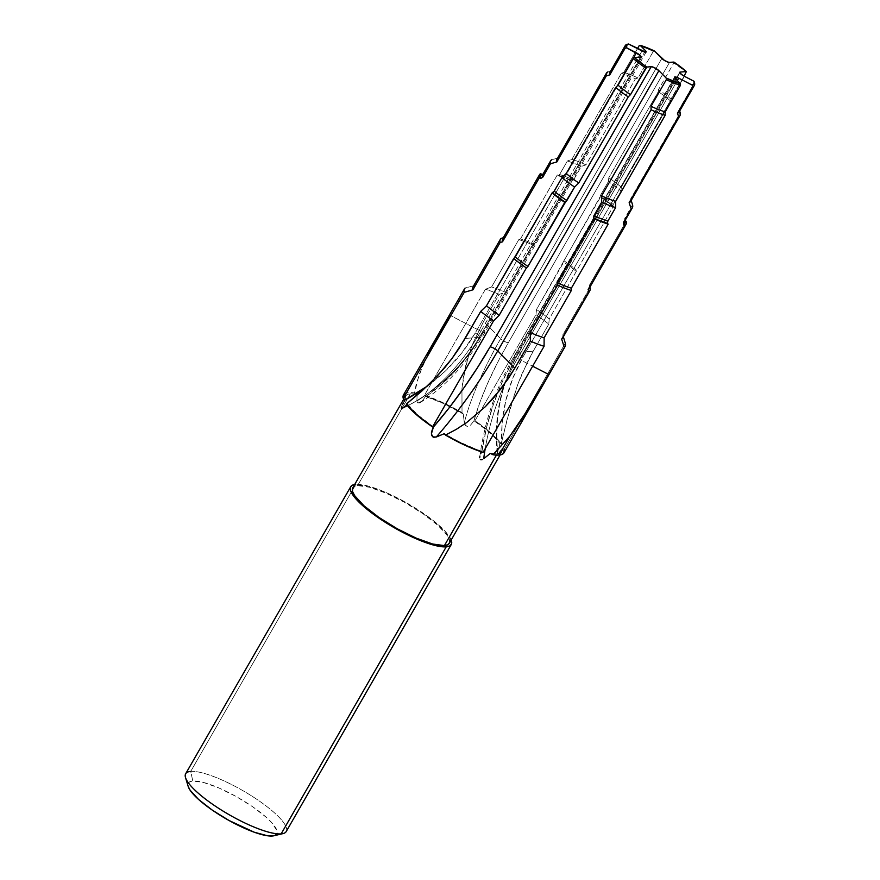 <?xml version="1.0" encoding="UTF-8"?>
<svg xmlns="http://www.w3.org/2000/svg" width="880" height="880" viewBox="0 0 880 880"><rect width="100%" height="100%" fill="white"/><g stroke="black" fill="none" stroke-linecap="round" stroke-linejoin="round"><path stroke-width="0.66" stroke-dasharray="4.4 3.3" d="M513.832 357.181A5.093 1.221 29.9 0 0 513.392 357.39A5.093 1.221 29.9 0 0 514.063 358.688L675.213 78.441L514.063 358.688A5.093 1.221 -150.1 0 1 513.403 357.357A5.093 1.221 -150.1 0 1 513.832 357.181A5.093 1.221 -150.1 0 1 517.561 358.413A177.518 112.684 -71.8 0 0 485.21 448.657A177.518 112.684 108.2 0 1 517.561 358.413L532.642 366.19L517.561 358.413L677.325 80.575L517.561 358.413A5.093 1.221 29.9 0 0 513.832 357.181L674.586 77.616L513.832 357.181M286.209 831.556A57.992 13.849 29.9 0 0 251.119 795.619A57.992 13.849 29.9 0 0 190.729 771.397L355.784 484.363L354.662 484.495A57.992 13.849 -150.1 0 1 355.784 484.363L190.729 771.397L192.786 781A51.029 12.188 29.9 0 0 188.199 786.445M273.955 835.758A51.029 12.188 29.9 0 0 251.108 805.695A51.029 12.188 29.9 0 0 192.786 781L190.729 771.397A57.992 13.849 29.9 0 0 185.669 773.74M504.031 452.749A57.992 13.849 29.9 0 0 504.295 449.262L565.29 343.189L562.793 334.928L590.007 287.584L589.336 285.34L626.164 221.287L589.336 285.34A49.852 11.913 -150.1 0 1 589.534 287.023M407.638 404.184L406.813 404.866L407.638 404.184L406.274 404.151L407.638 404.184A55.671 13.299 -150.1 0 0 433.477 426.866L417.604 414.777L407.638 404.184M481.976 451.242A55.671 13.299 -150.1 0 1 444.268 433.697L459.063 441.771L481.712 451.704A173.107 109.89 108.2 0 1 514.063 358.688L502.876 380.501L493.636 403.601L486.53 427.493L481.976 451.242M497.167 453.838A55.671 13.299 -150.1 0 1 490.391 453.354L497.167 453.838L496.43 455.114L497.167 453.838A55.671 13.299 -150.1 0 0 502.029 451.594A55.671 13.299 -150.1 0 0 502.26 448.217L501.611 452.155L497.167 453.838M449.251 543.356A55.671 13.299 29.9 0 0 415.569 508.86A55.671 13.299 29.9 0 0 357.588 485.617L410.355 393.844L405.911 395.527L405.262 399.454A55.671 13.299 -150.1 0 1 405.504 396.088A55.671 13.299 -150.1 0 1 410.355 393.844L357.588 485.617A55.671 13.299 29.9 0 0 352.737 487.861M502.7 238.722A49.852 11.913 29.9 0 1 503.712 237.677L540.54 173.624L503.712 237.677L501.27 238.315L474.056 285.659L465.146 288.035L449.592 315.084L480.854 331.21A177.518 112.684 -71.8 0 1 416.878 401.049L417.439 402.743L419.298 402.985L422.125 401.06L425.293 396.891A173.107 109.89 -71.8 0 0 484.352 330.924A5.093 1.221 -150.1 0 1 485.012 332.266A5.093 1.221 -150.1 0 1 480.854 331.21A177.518 112.684 108.2 0 1 416.878 401.049L417.131 394.328L414.524 392.92L417.131 394.328L410.355 393.844A55.671 13.299 -150.1 0 1 417.131 394.328L416.878 401.049L417.934 403.051L422.125 401.06L425.557 396.429A55.671 13.299 -150.1 0 1 463.265 413.985L464.288 422.774L465.861 425.854L467.478 426.371L470.547 425.139L474.056 420.816A55.671 13.299 -150.1 0 1 499.895 443.498L497.695 451.616A177.518 169.312 -8.8 0 1 519.024 352.308A5.093 1.221 29.9 0 0 518.573 352.517A5.093 1.221 29.9 0 0 523.226 356.565L684.376 76.307L523.226 356.565L512.743 378.323L505.637 401.247L502.029 424.853L501.996 448.679L504.295 449.262L501.996 448.679A173.107 165.11 -8.8 0 1 523.226 356.565A5.093 1.221 -150.1 0 1 518.562 352.561A5.093 1.221 -150.1 0 1 519.024 352.308A177.518 169.312 171.2 0 0 497.695 451.616L497.816 454.41L501.996 448.679L498.564 453.783L497.343 454.212M679.085 112.002A39.886 9.526 29.9 0 0 679.195 109.384L694.485 82.786L679.195 109.384A39.886 9.526 -150.1 0 1 679.338 109.978M630.564 201.52A42.449 10.142 29.9 0 0 630.707 198.77L680.196 112.706L679.679 110.979M624.591 221.309A47.135 11.264 29.9 0 0 624.756 218.35L632.533 204.831L630.707 198.77A42.449 10.142 -150.1 0 1 630.883 199.661M625.009 221.947A48.301 11.539 29.9 0 0 624.8 220.594L624.756 218.35A47.135 11.264 -150.1 0 1 624.976 219.692A47.135 11.264 -150.1 0 1 623.436 222.431M625.009 221.892L624.756 218.35L632.533 204.831M589.138 288.431A49.852 11.913 29.9 0 0 589.336 285.34L590.007 287.584L562.793 334.928A51.601 12.331 -150.1 0 1 562.991 336.798M562.584 338.096A51.601 12.331 29.9 0 0 562.793 334.928L563.343 336.776M501.27 238.315L474.056 285.659L465.146 288.035L449.592 315.084L480.854 331.21L639.694 54.978L480.854 331.21A5.093 1.221 29.9 0 0 485.023 332.233A5.093 1.221 29.9 0 0 484.352 330.924L644.71 52.052L484.352 330.924L471.449 351.01L457.105 368.929L441.606 384.329L425.293 396.891L424.446 395.318L485.441 289.234L491.59 286.946L518.804 239.602L520.476 238.986L557.304 174.933L571.967 181.049L571.197 180.257L534.369 244.299L532.653 244.893L505.428 292.226L499.169 294.393A57.992 13.849 29.9 0 0 485.441 289.234L491.59 286.946A51.601 12.331 -150.1 0 1 505.428 292.226A51.601 12.331 29.9 0 0 491.59 286.946L518.804 239.602A51.601 12.331 -150.1 0 1 532.653 244.893A51.601 12.331 29.9 0 0 518.804 239.602L520.476 238.986A49.852 11.913 -150.1 0 1 534.369 244.299A49.852 11.913 29.9 0 0 520.476 238.986L557.304 174.933A49.852 11.913 -150.1 0 1 571.197 180.257L571.967 181.049L573.54 179.927A47.135 11.264 29.9 0 0 559.592 174.537A47.135 11.264 -150.1 0 1 573.54 179.927L581.317 166.408A47.135 11.264 29.9 0 0 567.369 161.018A47.135 11.264 -150.1 0 1 581.317 166.408L585.959 164.868A42.449 10.142 29.9 0 0 571.868 159.346A42.449 10.142 -150.1 0 1 585.959 164.868L635.448 78.793A42.449 10.142 29.9 0 0 621.357 73.271A42.449 10.142 -150.1 0 1 635.448 78.793L638.011 77.968A39.886 9.526 29.9 0 0 623.832 72.347A39.886 9.526 -150.1 0 1 638.011 77.968L653.301 51.381A39.886 9.526 29.9 0 0 639.122 45.76A39.886 9.526 -150.1 0 1 653.301 51.381L654.456 51.007L653.301 51.381L638.011 77.968L635.448 78.793L585.959 164.868L581.317 166.408L573.54 179.927L571.967 181.049A48.301 11.539 29.9 0 0 558.052 175.681L571.197 180.257L534.369 244.299L532.653 244.893L505.428 292.226L499.169 294.393L483.615 321.442L500.665 338.712L483.615 321.442L473.044 342.991L465.751 365.321L461.956 388.597L462.011 412.61A57.992 13.849 29.9 0 0 424.446 395.318L485.441 289.234A57.992 13.849 -150.1 0 1 499.169 294.393L483.615 321.442L473.044 342.991L468.974 354.068L463.397 376.805L461.956 388.597L462.011 412.61L463.265 413.985L462.011 412.61L442.376 402.347L424.446 395.318L425.557 396.429L443.575 403.557L463.265 413.985L464.288 422.774A177.518 56.617 -55.4 0 1 500.665 338.712A5.093 1.221 29.9 0 0 508.365 342.683L669.515 62.425L508.365 342.683L497.035 363.572L487.366 383.911L479.567 403.282L473.792 421.267A173.107 55.22 -55.4 0 1 508.365 342.683A5.093 1.221 -150.1 0 1 500.665 338.712A177.518 56.617 124.6 0 0 464.288 422.774L465.234 425.238L467.478 426.371L470.547 425.139L474.056 420.816L474.969 420.739L535.964 314.666L536.525 309.485L600.105 196.746L613.404 206.162L549.23 318.956L548.779 324.126A57.992 13.849 29.9 0 0 535.964 314.666L536.525 309.485A51.601 12.331 -150.1 0 1 549.23 318.956A51.601 12.331 29.9 0 0 536.525 309.485L563.739 262.152A51.601 12.331 -150.1 0 1 576.455 271.612A51.601 12.331 29.9 0 0 563.739 262.152L563.893 260.744A49.852 11.913 -150.1 0 1 576.576 270.204A49.852 11.913 29.9 0 0 563.893 260.744L600.721 196.691A49.852 11.913 -150.1 0 1 613.404 206.162L612.755 206.217L613.25 204.545A47.135 11.264 29.9 0 0 600.622 195.074A47.135 11.264 -150.1 0 1 613.25 204.545L621.016 191.026A47.135 11.264 29.9 0 0 608.399 181.555A47.135 11.264 -150.1 0 1 621.016 191.026L621.313 187.242A42.449 10.142 29.9 0 0 608.795 177.76A42.449 10.142 -150.1 0 1 621.313 187.242L670.802 101.167A42.449 10.142 29.9 0 0 658.295 91.685A42.449 10.142 -150.1 0 1 670.802 101.167L670.956 99.088A39.886 9.526 29.9 0 0 658.515 89.606A39.886 9.526 -150.1 0 1 670.956 99.088L684.123 76.186L670.956 99.088L670.802 101.167L621.313 187.242L621.016 191.026L612.755 206.217A48.301 11.539 29.9 0 0 600.105 196.746L613.404 206.162L549.23 318.956L548.779 324.126L533.225 351.164L519.024 352.308L533.225 351.164L527.483 361.878L517.759 384.384L507.001 419.859L501.248 443.531L490.897 432.806L474.969 420.739L474.056 420.816L486.42 429.935L493.053 435.754L499.895 443.498L501.248 443.531A57.992 13.849 29.9 0 0 474.969 420.739L535.964 314.666A57.992 13.849 -150.1 0 1 548.779 324.126L533.225 351.164L522.324 372.999L517.759 384.384L510.191 407.836L501.248 443.531L499.895 443.498L497.288 453.75M673.805 63.019L673.904 62.073L673.805 63.019A39.886 9.526 -150.1 0 1 686.246 72.501A39.886 9.526 29.9 0 0 673.805 63.019L658.515 89.606L673.805 63.019M658.295 91.685L658.515 89.606L658.295 91.685L608.795 177.76L658.295 91.685M608.399 181.555L608.795 177.76L608.399 181.555L600.622 195.074L608.399 181.555M600.105 196.746L600.622 195.074L600.105 196.746M623.832 72.347L637.472 48.62L623.832 72.347L621.357 73.271L623.832 72.347M571.868 159.346L621.357 73.271L571.868 159.346L567.369 161.018L571.868 159.346M559.592 174.537L567.369 161.018L559.592 174.537L558.052 175.681L559.592 174.537M449.592 315.084L432.498 345.653L423.016 364.903L416.295 383.68L414.524 392.92L409.046 392.557L405.251 393.382M427.493 355.366L419.199 374.363L414.524 392.92A57.992 13.849 29.9 0 0 403.491 394.933M611.567 71.005L607.915 71.918L611.567 71.005L626.857 44.407L611.567 71.005A39.886 9.526 29.9 0 0 609.928 72.248M558.415 157.993L551.804 159.687L558.415 157.993L607.915 71.918L558.415 157.993A42.449 10.142 29.9 0 0 556.974 159.203M541.959 174.361L544.027 173.206L551.804 159.687L544.027 173.206A47.135 11.264 29.9 0 0 542.872 174.328M474.056 285.659A51.601 12.331 29.9 0 0 473.132 286.66M451.187 540.001A57.992 13.849 -150.1 0 0 409.178 504.339A57.992 13.849 -150.1 0 0 355.784 484.363L368.038 486.035L376.2 488.598L385.308 492.206L404.976 501.941L432.41 519.893L445.269 531.432L451.385 540.562M449.273 543.312L449.372 539.572L447.326 535.568L438.031 525.448L423.104 513.832L404.811 502.491L385.935 493.141L369.358 487.212L357.588 485.617L354.112 486.53L352.429 488.576M190.729 771.397A57.992 13.849 -150.1 0 1 257.004 799.447A57.992 13.849 -150.1 0 1 282.964 833.613M274.032 835.736L277.09 833.283L276.914 830.467L271.535 822.426L266.53 817.52L252.846 806.872L236.071 796.477L218.768 787.908L203.566 782.474L192.786 781L189.596 781.847L188.056 783.717L188.232 786.544M402.875 408.155A177.518 169.312 171.2 0 0 479.391 337.315A5.093 1.221 29.9 0 0 479.842 337.106A5.093 1.221 29.9 0 0 475.189 333.058L617.342 85.844L475.189 333.058L461.582 353.188L445.104 371.294L427.031 386.309A173.107 165.11 171.2 0 0 475.189 333.058A5.093 1.221 -150.1 0 1 479.853 337.062A5.093 1.221 -150.1 0 1 479.391 337.315A177.518 169.312 -8.8 0 1 402.875 408.155L402.039 408.705M401.456 407.627L401.907 406.164M402.578 404.569L403.348 402.974M479.391 337.315L465.19 338.448L479.391 337.315L640.541 57.057L479.391 337.315M646.173 51.986L485.023 332.233C466.994 363.308 445.434 386.727 420.365 402.468L420.772 402.193M544.027 173.206L543.268 173.635M639.694 54.978L642.004 50.952L639.694 54.978M500.665 338.712L661.815 58.454L500.665 338.712M504.295 449.262L565.29 343.189M631.202 200.42L630.707 198.77L680.196 112.706M519.024 352.308L679.778 72.754L519.024 352.308M479.754 456.885C484.583 421.487 495.792 388.322 513.392 357.39L674.542 77.132M403.953 398.783L405.504 396.088M500.093 454.949L502.029 451.594M624.987 220.616L624.976 219.692M640.992 56.859L479.842 337.106C461.483 368.489 435.589 392.337 402.149 408.661M679.734 72.259L518.573 352.517C500.566 384.373 493.471 418.209 497.299 454.003"/><path stroke-width="1.32" d="M674.982 76.923L675.213 78.441A5.093 1.221 -150.1 0 1 674.542 77.132A5.093 1.221 -150.1 0 1 674.982 76.923A5.093 1.221 -150.1 0 1 678.722 78.155L674.982 76.923M185.515 777.579L188.199 786.445A51.029 12.188 29.9 0 0 224.598 817.971A51.029 12.188 29.9 0 0 272.36 836L281.149 833.888A57.992 13.849 -150.1 0 1 226.875 813.395A57.992 13.849 -150.1 0 1 185.515 777.579A57.992 13.849 -150.1 0 1 190.729 771.397M350.724 486.706L185.669 773.74A57.992 13.849 29.9 0 0 220.759 809.666A57.992 13.849 29.9 0 0 281.149 833.888L446.204 546.854A57.992 13.849 -150.1 0 1 385.814 522.643A57.992 13.849 -150.1 0 1 350.724 486.706A57.992 13.849 -150.1 0 1 354.662 484.495L352.154 485.32L350.405 487.443L350.603 490.655L352.737 494.824L362.406 505.362L377.96 517.462L397.012 529.276L416.68 539.011L433.95 545.182L446.204 546.854L281.149 833.888A57.992 13.849 29.9 0 0 286.209 831.556L451.264 544.522A57.992 13.849 -150.1 0 1 446.204 546.854L449.834 545.897L451.583 543.774L451.187 540.001A57.992 13.849 -150.1 0 1 451.264 544.522M589.534 287.023A49.852 11.913 -150.1 0 1 588.126 289.476A49.852 11.913 29.9 0 0 589.138 288.431L625.966 224.389A49.852 11.913 -150.1 0 0 626.164 221.287L624.987 220.682L626.164 221.287L626.241 223.74L588.126 289.476L588.874 291.764L561.66 339.108L564.377 347.49L530.343 405.845L509.916 436.062L498.982 455.081A57.992 13.849 29.9 0 0 504.031 452.749L565.026 346.665A57.992 13.849 -150.1 0 1 564.377 347.49A57.992 13.849 29.9 0 0 565.29 343.189A57.992 13.849 -150.1 0 1 565.026 346.665M405.009 399.916L403.238 398.409L405.009 399.916A173.107 165.11 171.2 0 0 427.031 386.309L405.009 399.916L404.162 401.423L405.009 399.916M403.348 402.974L402.578 404.569M401.456 407.627L402.039 408.705L407.638 404.184L402.039 408.705L401.39 408.221L401.907 406.164M606.463 73.128L556.974 159.203A42.449 10.142 29.9 0 0 556.842 161.942L606.331 75.867A42.449 10.142 -150.1 0 1 606.463 73.128A42.449 10.142 -150.1 0 1 607.915 71.918A42.449 10.142 29.9 0 0 606.331 75.867L609.818 74.866L625.108 48.279A39.886 9.526 -150.1 0 1 625.229 45.65L609.928 72.248A39.886 9.526 29.9 0 0 609.818 74.866L625.108 48.279L626.692 47.828L636.35 52.811A5.093 1.221 -150.1 0 1 640.992 56.859A5.093 1.221 -150.1 0 1 640.541 57.057L634.414 57.552L633.358 58.564L618.068 85.162L615.725 87.406L566.236 173.481L561.99 177.584L554.213 191.103L552.09 192.907L486.475 305.811L480.733 311.399L458.876 348.7L452.045 358.446L437.25 376.09L421.476 391.391L406.274 404.151A57.992 13.849 29.9 0 0 432.553 426.932L493.548 320.859L499.191 315.271A51.601 12.331 -150.1 0 1 486.475 305.811L480.733 311.399A57.992 13.849 29.9 0 0 493.548 320.859A57.992 13.849 -150.1 0 1 480.733 311.399L465.19 338.448L452.045 358.446L444.807 367.565L429.429 384.021L406.274 404.151L416.636 414.865L432.553 426.932L493.548 320.859L499.191 315.271L526.405 267.938A51.601 12.331 -150.1 0 1 513.7 258.467L486.475 305.811A51.601 12.331 29.9 0 0 499.191 315.271L526.405 267.938L527.945 266.42A49.852 11.913 -150.1 0 1 515.262 256.949L513.7 258.467A51.601 12.331 29.9 0 0 526.405 267.938L527.945 266.42L564.773 202.367A49.852 11.913 -150.1 0 1 552.09 192.907L515.262 256.949A49.852 11.913 29.9 0 0 527.945 266.42L565.389 202.323L552.09 192.907L565.389 202.323L566.841 200.574A47.135 11.264 -150.1 0 1 554.213 191.103L552.739 192.852A48.301 11.539 29.9 0 0 565.389 202.323L574.618 187.055A47.135 11.264 -150.1 0 1 561.99 177.584L554.213 191.103A47.135 11.264 29.9 0 0 566.841 200.574L574.618 187.055L578.743 182.963A42.449 10.142 -150.1 0 1 566.236 173.481L561.99 177.584A47.135 11.264 29.9 0 0 574.618 187.055L578.743 182.963L628.232 96.888A42.449 10.142 -150.1 0 1 615.725 87.406L566.236 173.481A42.449 10.142 29.9 0 0 578.743 182.963L628.232 96.888L630.498 94.644A39.886 9.526 -150.1 0 1 618.068 85.162L615.725 87.406A42.449 10.142 29.9 0 0 628.232 96.888L630.498 94.644L645.788 68.057A39.886 9.526 -150.1 0 1 633.358 58.564L618.068 85.162A39.886 9.526 29.9 0 0 630.498 94.644L646.811 67.045A38.72 9.251 -150.1 0 1 634.414 57.552L633.358 58.564A39.886 9.526 29.9 0 0 645.788 68.057L646.811 67.045L651.2 66.693L490.05 346.94L477.29 367.939L463.375 388.619L448.58 408.551L433.213 427.317L431.442 432.179L431.794 435.666L433.763 437.261L436.293 436.997A177.518 56.617 124.6 0 0 497.75 350.911L514.8 368.17L508.409 378.499L493.603 397.881L485.243 406.769L466.521 422.653L456.247 429.374L445.511 435.072A57.992 13.849 29.9 0 0 483.087 452.364L544.082 346.291L544.126 337.821L571.34 290.477L571.362 288.178L608.179 224.125L607.442 223.377L607.871 221.1L615.637 207.581L615.67 201.377L665.17 115.302L665.181 111.903L680.471 85.305L680.482 83.776L675.213 78.441L680.482 83.776L666.259 78.111L666.303 79.695L651.013 106.282L651.079 109.78L601.59 195.844L601.689 202.191L593.912 215.71L593.527 218.02L594.297 218.801L557.469 282.854L557.502 285.197L530.277 332.53L530.354 341.132L514.8 368.17L501.314 388.454L485.243 406.769L466.521 422.653L456.247 429.374L445.511 435.072L465.157 445.324L483.087 452.364L544.082 346.291A57.992 13.849 -150.1 0 1 530.354 341.132A57.992 13.849 29.9 0 0 544.082 346.291L544.126 337.821A51.601 12.331 -150.1 0 1 530.277 332.53A51.601 12.331 29.9 0 0 544.126 337.821L571.34 290.477A51.601 12.331 -150.1 0 1 557.502 285.197A51.601 12.331 29.9 0 0 571.34 290.477L571.362 288.178A49.852 11.913 -150.1 0 1 557.469 282.854A49.852 11.913 29.9 0 0 571.362 288.178L608.179 224.125A49.852 11.913 -150.1 0 1 594.297 218.801L607.442 223.377L607.871 221.1A47.135 11.264 -150.1 0 1 593.912 215.71A47.135 11.264 29.9 0 0 607.871 221.1L615.637 207.581A47.135 11.264 -150.1 0 1 601.689 202.191A47.135 11.264 29.9 0 0 615.637 207.581L615.67 201.377A42.449 10.142 -150.1 0 1 601.59 195.844A42.449 10.142 29.9 0 0 615.67 201.377L665.17 115.302A42.449 10.142 -150.1 0 1 651.079 109.78A42.449 10.142 29.9 0 0 665.17 115.302L665.181 111.903A39.886 9.526 -150.1 0 1 651.013 106.282A39.886 9.526 29.9 0 0 665.181 111.903L680.471 85.305A39.886 9.526 -150.1 0 1 666.303 79.695A39.886 9.526 29.9 0 0 680.471 85.305L680.482 83.776A38.72 9.251 -150.1 0 1 666.259 78.111L666.303 79.695L651.013 106.282L651.079 109.78L601.59 195.844L601.689 202.191L593.912 215.71L593.527 218.02A48.301 11.539 29.9 0 0 607.442 223.377L594.297 218.801L557.469 282.854L557.502 285.197L530.277 332.53L530.354 341.132L514.8 368.17L497.75 350.911A177.518 56.617 -55.4 0 1 436.293 436.997L444.268 433.697L445.511 435.072L444.268 433.697L436.293 436.997L432.96 436.953L431.365 433.95L433.477 426.866L432.553 426.932L433.213 427.317A173.107 55.22 124.6 0 0 490.05 346.94A5.093 1.221 -150.1 0 1 497.75 350.911L658.9 70.664L653.796 67.375L651.2 66.693L646.811 67.045L643.335 64.636L634.414 57.552L640.937 56.925L640.31 55.55L626.692 47.828A38.72 9.251 -150.1 0 1 628.518 44L626.857 44.407A39.886 9.526 29.9 0 0 625.108 48.279L626.692 47.828L626.714 45.408L628.518 44L645.733 52.184L645.997 51.271L640.233 45.342A38.72 9.251 -150.1 0 1 654.456 51.007L664.62 60.555L668.855 62.381L673.904 62.073A38.72 9.251 -150.1 0 1 686.301 71.566L684.123 76.186L686.301 71.566L680.174 72.061L679.91 72.974L683.21 75.669L694.034 81.29A38.72 9.251 -150.1 0 1 692.208 85.118L692.747 86.658A39.886 9.526 29.9 0 0 694.485 82.786L694.034 81.29L694.012 83.71L692.208 85.118L678.722 78.155L692.208 85.118L692.747 86.658L677.446 113.256A39.886 9.526 29.9 0 0 679.085 112.002L694.375 85.415A39.886 9.526 -150.1 0 1 692.747 86.658L677.446 113.256L678.623 116.655A42.449 10.142 29.9 0 0 680.196 112.706A42.449 10.142 -150.1 0 1 680.064 115.445A42.449 10.142 -150.1 0 1 678.623 116.655L629.123 202.73A42.449 10.142 29.9 0 0 630.564 201.52L680.064 115.445M480.931 453.2L481.712 451.704L480.931 453.2M479.853 456.269L479.699 457.754M480.348 459.514L480.898 459.756L480.348 459.514M481.558 459.756L482.273 459.547L481.558 459.756M562.991 336.798A51.601 12.331 -150.1 0 1 561.66 339.108L564.377 347.49L548.823 374.528L532.642 366.19L548.823 374.528L520.531 421.223L509.916 436.062L492.998 454.762A57.992 13.849 29.9 0 0 498.982 455.081L509.916 436.062L492.998 454.762L490.391 453.354L483.692 458.722A177.518 112.684 108.2 0 1 485.21 448.657A177.518 112.684 -71.8 0 0 483.692 458.722L490.391 453.354L492.998 454.762L496.232 455.103L501.765 454.52L503.602 453.343L504.295 449.262M403.953 398.783L352.737 487.861A55.671 13.299 29.9 0 0 386.419 522.357A55.671 13.299 29.9 0 0 444.4 545.611L496.43 455.114L444.4 545.611A55.671 13.299 29.9 0 0 449.251 543.356L500.093 454.949M694.375 85.415A39.886 9.526 -150.1 0 0 694.485 82.786L694.034 81.29L684.376 76.307A5.093 1.221 -150.1 0 1 679.734 72.259A5.093 1.221 -150.1 0 1 680.174 72.061L686.301 71.566L673.904 62.073L669.515 62.425A5.093 1.221 -150.1 0 1 661.815 58.454L654.456 51.007L640.233 45.342L645.502 50.677L644.71 52.052L645.502 50.677A5.093 1.221 -150.1 0 1 646.184 51.986A5.093 1.221 -150.1 0 1 642.004 50.952L628.518 44L626.857 44.407A39.886 9.526 -150.1 0 0 625.229 45.65M679.338 109.978A39.886 9.526 -150.1 0 1 677.446 113.256L678.623 116.655L629.123 202.73L631.202 208.912A47.135 11.264 29.9 0 0 632.533 204.831A47.135 11.264 -150.1 0 1 632.357 207.801A47.135 11.264 -150.1 0 1 631.202 208.912L623.436 222.431A47.135 11.264 29.9 0 0 624.591 221.309L632.357 207.801M630.883 199.661A42.449 10.142 -150.1 0 1 629.123 202.73L631.202 208.912L623.436 222.431L623.535 224.697A48.301 11.539 29.9 0 0 625.009 221.947L624.976 219.692M625.966 224.389A49.852 11.913 -150.1 0 1 624.954 225.434L623.535 224.697L625.009 221.892M623.436 222.431L623.535 224.697L624.954 225.434L588.126 289.476L588.874 291.764A51.601 12.331 29.9 0 0 590.007 287.584A51.601 12.331 -150.1 0 1 589.809 290.763A51.601 12.331 -150.1 0 1 588.874 291.764L561.66 339.108A51.601 12.331 29.9 0 0 562.584 338.096L589.809 290.763M639.122 45.76L640.233 45.342L639.122 45.76L637.472 48.62L639.122 45.76M405.251 393.382L403.282 395.362L403.238 398.409L464.233 292.336A57.992 13.849 -150.1 0 1 464.486 288.86A57.992 13.849 -150.1 0 1 465.146 288.035A57.992 13.849 29.9 0 0 464.233 292.336L472.923 289.839L500.137 242.495L502.502 241.824L539.33 177.771L539.253 175.318L540.54 173.624L541.959 174.361A48.301 11.539 29.9 0 0 540.694 178.475L542.707 177.287L550.473 163.768L556.842 161.942A42.449 10.142 -150.1 0 1 558.415 157.993M464.486 288.86L403.491 394.933A57.992 13.849 29.9 0 0 403.238 398.409L464.233 292.336L472.923 289.839A51.601 12.331 -150.1 0 1 474.056 285.659M550.649 160.809L542.872 174.328A47.135 11.264 29.9 0 0 542.707 177.287L550.473 163.768A47.135 11.264 -150.1 0 1 550.649 160.809A47.135 11.264 -150.1 0 1 551.804 159.687A47.135 11.264 29.9 0 0 550.473 163.768L556.842 161.942L606.331 75.867L609.818 74.866A39.886 9.526 -150.1 0 1 611.567 71.005M539.528 174.68L502.7 238.722A49.852 11.913 29.9 0 0 502.502 241.824L539.33 177.771L540.694 178.475L542.707 177.287A47.135 11.264 -150.1 0 1 544.027 173.206L540.617 176.022L540.694 178.475L539.33 177.771A49.852 11.913 -150.1 0 1 539.528 174.68A49.852 11.913 -150.1 0 1 540.54 173.624L541.959 174.361M501.27 238.315A51.601 12.331 29.9 0 0 500.137 242.495A51.601 12.331 -150.1 0 1 500.346 239.327A51.601 12.331 -150.1 0 1 501.27 238.315L503.712 237.677A49.852 11.913 -150.1 0 0 502.502 241.824L500.137 242.495L472.923 289.839A51.601 12.331 29.9 0 1 473.132 286.66L500.346 239.327M666.259 78.111L658.9 70.664L666.259 78.111M352.429 488.576L352.616 491.656L354.662 495.649L363.957 505.769L378.884 517.385L397.177 528.726L416.053 538.076L432.63 544.005L444.4 545.611L447.876 544.687L449.559 542.641M282.964 833.613A57.992 13.849 -150.1 0 1 281.149 833.888L272.36 836A51.029 12.188 29.9 0 0 273.955 835.758L282.964 833.613M188.199 786.434L190.102 790.207L198.616 799.48L212.3 810.128L229.075 820.523L254.397 832.271L267.641 835.791L274.032 835.736M651.2 66.693A5.093 1.221 -150.1 0 1 658.9 70.664L497.75 350.911A5.093 1.221 29.9 0 0 490.05 346.94L651.2 66.693M636.35 52.811L617.342 85.844L636.35 52.811M449.592 315.084L427.493 355.366M565.29 343.189L563.343 336.776M632.533 204.831L631.202 200.42M680.196 112.706L679.679 110.979M679.778 72.754L680.174 72.061L679.778 72.754M677.325 80.575L678.722 78.155L677.325 80.575"/></g></svg>
